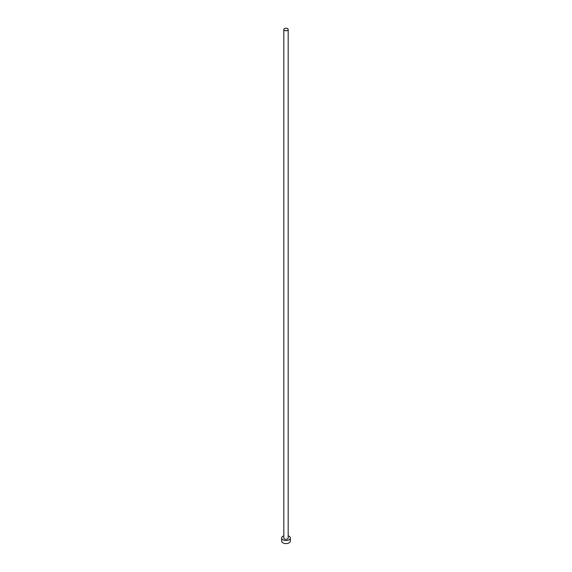 <?xml version="1.0" encoding="UTF-8"?>
<svg xmlns="http://www.w3.org/2000/svg" width="572" height="572" viewBox="0 0 572 572"><rect width="100%" height="100%" fill="white"/><g stroke="black" fill="none" stroke-linecap="round" stroke-linejoin="round"><path stroke-width="0.86" d="M284.456 30.38A2.181 1.258 0 0 0 286.837 30.652A2.181 1.258 0 0 0 288.181 29.487A2.181 1.258 0 0 0 287.544 28.6A2.181 1.258 0 0 0 285.163 28.328A2.181 1.258 0 0 0 283.819 29.487A2.181 1.258 0 0 0 284.456 30.38M283.819 29.487L283.819 538.023A2.181 1.258 0 0 0 284.456 538.91A2.181 1.258 0 0 0 286.837 539.189A2.181 1.258 0 0 0 288.181 538.023L288.181 29.487M283.819 535.842A4.361 2.517 0 0 0 281.638 538.023A4.361 2.517 0 0 0 282.918 539.804A4.361 2.517 0 0 0 287.666 540.347A4.361 2.517 0 0 0 290.361 538.023A4.361 2.517 0 0 0 289.082 536.243A4.361 2.517 0 0 0 288.181 535.842M281.638 538.023L281.638 541.076A4.361 2.517 0 0 0 282.918 542.857A4.361 2.517 0 0 0 287.666 543.4A4.361 2.517 0 0 0 290.361 541.076L290.361 538.023"/></g></svg>
